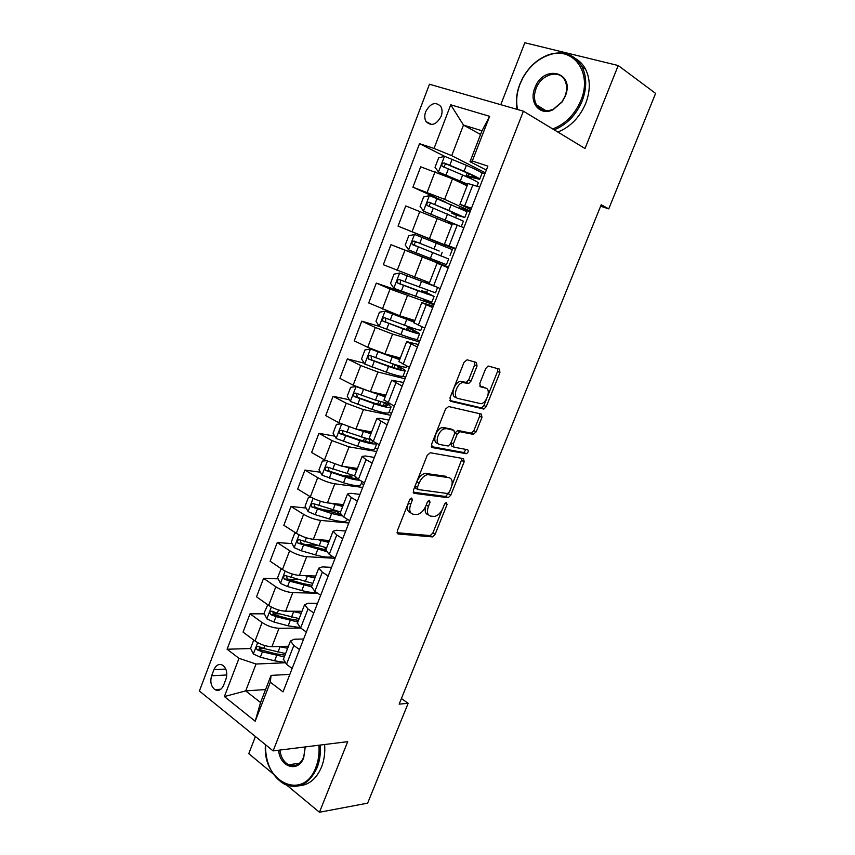 <?xml version="1.0" encoding="UTF-8"?>
<svg xmlns="http://www.w3.org/2000/svg" width="855" height="855" viewBox="0 0 855 855"><rect width="100%" height="100%" fill="white"/><g stroke="black" fill="none" stroke-linecap="round" stroke-linejoin="round"><path stroke-width="1.28" d="M411.757 498.027L409.577 499.897L397.308 530.891L398.12 533.969L432.459 536.897L435.131 534.268L447.058 504.514L446.342 502.387L444.525 504.204L442.976 508.073C440.838 512.818 438.038 515.597 434.554 516.42L430.749 516.142C427.361 515.202 426.592 511.942 428.43 506.352L430.001 502.409L429.499 500.239L427.382 502.088L425.811 506.042C423.653 510.852 420.778 513.684 417.187 514.528L413.211 514.24C409.684 513.278 408.85 509.954 410.71 504.247L412.302 500.239L411.757 498.027M425.705 111.631C424.347 115.468 424.475 118.781 426.089 121.581C431.337 126.561 436.349 124.819 441.137 116.355C442.473 112.561 442.366 109.269 440.817 106.469C435.516 101.382 430.482 103.113 425.705 111.631M477.047 365.983L476.417 362.477L467.119 359.795L464.051 362.285L449.976 397.853L450.681 401.305L483.919 409.064L486.281 406.595L499.94 372.502L499.384 369.104L488.077 366.015L485.758 368.462L479.826 383.339L480.446 386.749L485.8 388.149C491.176 389.143 486.965 402.887 481.066 403.72L458.088 398.505C452.455 397.618 456.517 383.521 462.715 382.548L468.679 383.51L471.073 381.009L477.047 365.983L474.632 364.882L474.728 361.996M286.906 785.264L319.449 812.25L347.696 741.659L273.119 750.904L523.399 111.182L585.012 148.514L618.218 65.536L655.603 93.398L608.749 208.887L601.204 204.773L399.146 704.135L408.156 703.302L401.412 698.535M319.449 812.25L367.639 803.155L408.156 703.302M430.3 452.755L427.201 455.373L413.435 490.15L414.215 493.346L448.234 497.728L450.799 495.152L464.169 461.775L463.538 458.622L430.3 452.755M431.604 444.258L445.53 409.096L448.608 406.531L481.365 414.098L481.964 417.379L476.16 431.85L473.253 434.351L459.659 431.657L457.19 434.19L453.31 443.927L453.984 447.176L467.664 449.741C468.743 451.066 468.316 452.391 466.381 453.727L432.341 447.582L431.604 444.258M223.604 685.272L225.966 679.073C227.665 673.152 226.628 668.567 222.856 665.318C219.126 663.427 216.165 664.859 213.964 669.625L211.623 675.781C209.924 681.766 211.003 686.373 214.862 689.611C218.517 691.396 221.434 689.942 223.604 685.272M273.119 750.904L199.397 691.022L429.456 84.239L523.399 111.182M265.574 689.558L245.695 690.893L260.551 702.532L271.067 675.397L270.319 682.205L283.026 691.898L487.874 166.116L472.302 160.996L470.026 161.702L481.996 130.772L463.474 125.087L451.707 155.663L485.287 172.753M270.319 682.205L255.196 721.235L224.384 696.558L239.005 658.318L256.04 664.025L284.715 662.785M250.697 648.539L227.099 649.234L239.005 658.318M227.099 649.234L419.527 143.672L434.041 148.439L450.745 104.791L489.626 116.312L472.302 160.996M255.421 736.529L248.773 753.65L273.183 773.893M618.218 65.536L524.831 42.75L500.774 104.695M600.627 206.205L608.749 208.887M256.04 664.025L245.695 690.893L224.384 696.558M480.563 134.481L463.474 125.087L450.745 104.791M445.06 201.801L412.912 187.192L420.692 166.811L452.519 178.834L467.097 185.877M412.912 187.192L444.611 199.343L470.346 211.1M444.942 245.214L398.045 226.126L405.751 205.927L452.081 224.566M398.045 226.126L455.533 249.115M438.102 262.827L390.959 244.69L448.469 267.23M390.959 244.69L383.318 264.708L429.52 282.706M409.021 294.227L376.286 283.101L390.04 289.065L433.859 304.743M376.286 283.101L368.719 302.948L399.67 315.752L414.846 320.518M414.333 321.833L385.124 311.199L379.46 312.203L375.976 321.288L379.289 326.386L361.761 321.17L375.313 327.465L392.584 334.091L419.377 341.925M361.761 321.17L354.248 340.835L367.703 347.301L384.953 353.863L400.3 357.999M364.241 363.204L347.354 358.897L360.714 365.523L377.942 372.021L405.014 378.786M347.354 358.897L339.916 378.38L353.168 385.167L370.375 391.622L385.883 395.149M349.428 399.798L333.076 396.293L346.243 403.229L363.428 409.62L390.788 415.316M333.076 396.293L325.712 415.605L338.772 422.701L355.937 429.039L371.594 431.967M334.818 436.146L318.936 433.346L331.911 440.592L349.043 446.876L376.67 451.526M318.936 433.346L311.626 452.487L324.505 459.894L341.615 466.125L357.433 468.465M320.39 472.227L304.914 470.079L317.697 477.635C323.425 480.767 329.122 482.829 334.797 483.812L362.691 487.425M304.914 470.079L297.668 489.049L310.354 496.766C316.051 499.951 321.737 501.992 327.433 502.879L343.4 504.642M306.133 508.041L291.01 506.481L303.611 514.336C309.264 517.585 314.95 519.605 320.668 520.406L348.819 523.014M291.01 506.481L283.828 525.291L296.343 533.296C301.954 536.587 307.629 538.597 313.368 539.313L329.485 540.499M292.047 543.577L277.234 542.572L289.653 550.716C295.242 554.061 300.907 556.049 306.656 556.691L335.075 558.304M277.234 542.572L270.116 561.211L282.449 569.516C287.996 572.903 293.65 574.881 299.421 575.426L315.687 576.056M278.11 578.846L263.575 578.343L275.823 586.787C281.338 590.228 286.991 592.173 292.773 592.643L317.611 593.199M263.575 578.343L256.521 596.822L268.673 605.404C274.156 608.899 279.799 610.833 285.613 611.218L302.007 611.293M264.334 613.837L250.034 613.805L262.1 622.526C267.551 626.063 273.194 627.987 279.019 628.286L300.693 628.051M250.034 613.805L243.044 632.112L255.025 640.994C260.433 644.574 266.065 646.476 271.911 646.701L288.456 646.241M289.856 674.381L271.067 675.397M303.632 639.016L294.238 639.219L290.497 640.972L293.821 645.472L299.517 649.586M317.526 603.341L308.217 603.224L304.562 604.72L308.014 608.984L313.785 612.96M331.548 567.346L322.324 566.908L318.755 568.148L322.324 572.166L328.181 576.003M345.698 531.041L336.549 530.26L333.076 531.233L336.763 535.006L342.705 538.714M359.976 494.404L350.913 493.292L347.525 493.998L351.33 497.514L357.369 501.073M374.372 457.436L365.406 455.982L362.114 456.41L366.047 459.669L372.171 463.1M388.907 420.136L380.026 418.341L376.831 418.49L387.101 424.764M403.571 382.506L391.686 380.208L402.181 386.065M418.362 344.522L406.67 341.583L417.39 347.012M433.293 306.197L421.804 302.595L432.748 307.597M448.362 267.519L437.076 263.244L448.255 267.797M455.64 248.837L444.45 244.22L455.747 248.559M470.913 209.625L459.937 204.324L471.468 208.214M486.335 170.06L470.026 161.702M262.688 648.197L259.215 648.293M279.564 613.869L272.959 613.858M297.369 579.519L287.462 579.166L286.5 576.505M316.275 545.234L304.252 544.411M336.432 511.162L322.463 509.73M350.144 476.363L342.182 475.262M479.751 179.123L481.942 173.49C482.305 172.678 477.122 169.953 466.403 165.304L444.611 156.315L419.527 143.672M283.443 659.13L286.5 664.314L292.143 668.492M297.433 623.103L300.618 627.998L306.346 632.048M311.541 586.744L314.864 591.35L320.678 595.262M325.776 550.054L329.239 554.371L335.139 558.144M340.14 513.043L343.742 517.051L349.727 520.695M354.633 475.69L358.373 479.388L364.454 482.893M363.738 484.742L361.334 483.353M369.264 437.995L373.154 441.383L379.321 444.739M377.557 449.249L375.131 447.924M384.023 399.948L394.326 406.232M391.505 413.457L389.036 412.174M398.922 361.558L409.46 367.372M405.569 377.354L403.111 376.147M413.959 322.816L424.743 328.138M419.762 340.931L416.46 339.414M412.26 329.41L412.751 328.128M429.135 283.71L440.175 288.541M434.073 304.188L423.781 299.731M426.474 292.773L427.425 290.337M448.512 267.123L438.07 262.913L438.54 261.683M455.491 249.222L444.974 245.129L444.493 246.368M437.279 250.237L414.333 241.131C412.206 241.153 411.512 242.232 412.238 244.37L448.683 258.958L439.673 255.346L440.827 255.795L442.206 252.246M452.477 223.561L463.902 227.633M470.122 211.666L459.456 207.818M455.726 217.427L456.698 214.926M468.006 183.526L479.698 187.074M451.707 155.663L434.041 148.439M484.881 173.789L481.344 172.603M470.784 178.631L471.308 177.284M260.551 702.532L255.196 721.235M489.626 116.312L481.996 130.772M409.802 499.427L408.412 502.932C406.585 508.533 407.375 511.856 410.795 512.904M425.769 506.149C424.465 511.151 425.352 514.047 428.441 514.838M397.019 532.718L430.225 535.583L432.887 532.964L442.142 509.858M451.782 485.779L462.127 458.376M413.168 492.213L445.605 496.477L449.078 492.523M417.432 487.297L417.967 489.53L447.475 493.517L449.527 491.711L451.173 487.607C453.032 482.07 452.306 478.747 449.014 477.656L427.543 474.611C424.027 475.508 421.216 478.319 419.11 483.054L417.432 487.297L415.113 486.003L415.658 488.237L417.464 489.242M415.113 486.003L416.802 481.76C418.897 477.037 421.707 474.236 425.224 473.349L446.716 476.417M454.828 433.047L457.831 430.46L471.415 433.175L473.83 430.685L479.623 416.225L479.826 413.745M450.767 443.35L451.654 445.968L453.428 446.898M431.369 446.599L463.752 452.53L466.018 449.431M446.182 428.772L444.728 428.783C438.412 429.605 434.073 443.916 439.919 444.547L448.212 446L450.735 443.435L454.625 433.667L453.941 430.364L442.366 427.575C436.05 428.398 431.722 442.687 437.578 443.318M452.103 429.434L453.941 430.364M443.82 427.564L451.59 429.178M455.704 397.351C450.061 396.464 454.112 382.377 460.311 381.405L466.285 382.377L468.668 379.887L474.632 364.882M484.347 387.465L485.8 388.149M479.676 386.054L483.428 387.037M487.959 395.405L497.557 371.412L497.685 368.612M449.805 400.493L481.568 407.921L483.93 405.462L486.602 398.783M253.743 640.042L250.568 648.304L253.433 654.054L260.358 657.174L274.615 660.819L284.288 662.315M278.677 646.508L287.654 648.272M285.068 646.327L288.327 646.54M285.602 653.573L263.714 648.485L258.477 646.433C256.201 646.498 255.795 647.63 257.237 649.832L262.41 651.852L284.309 656.907M284.993 655.133L276.037 653.861L261.822 650.195L260.412 649.736L259.311 647.214M267.765 604.763L264.024 613.227L266.931 618.913L273.899 622.023L288.167 625.828L299.998 627.538M291.779 611.25L301.238 613.292M297.743 611.272L301.847 611.71M299.165 618.635L277.276 613.249L272.082 611.218C269.753 611.24 269.314 612.372 270.757 614.606L275.973 616.647L297.861 622.002M298.491 620.377L289.556 618.924L275.331 615.098L273.899 614.617L272.852 611.998M282.107 569.28L280.857 569.312L277.586 577.852L280.547 583.463L287.558 586.551L301.826 590.527C308.003 592.216 312.823 592.804 316.307 592.323M304.882 575.639L314.929 578.012M310.472 575.853L315.292 576.035M312.834 583.388L285.741 575.672C283.433 575.682 282.962 576.815 284.341 579.049L289.642 581.144L311.519 586.787M312.096 585.312L303.194 583.676L287.43 579.156L284.341 579.049M296.589 533.456L294.58 533.541L291.277 542.155L294.28 547.702L301.334 550.78L315.602 554.927C324.002 557.268 329.613 557.759 332.424 556.413M326.15 549.081L324.152 547.36M317.953 539.655L328.737 542.412M323.233 540.039L329.239 541.13M326.631 547.841L299.528 539.804C297.241 539.815 296.749 540.937 298.032 543.171L325.851 551.357M325.819 549.947L301.291 543.47L300.276 540.702M311.241 497.279L308.409 497.471L305.075 506.149L308.142 511.632L315.238 514.689L329.506 519.006C340.322 522.074 346.2 522.362 347.119 519.861L347.365 519.252M339.863 514.293L336.378 511.023M330.906 503.264L342.673 506.502M335.951 503.819L343.112 505.38M340.547 511.985L313.432 503.627C311.167 503.638 310.643 504.749 311.861 506.972L331.633 513.524L342.011 515.896M340.365 514.347L315.164 507.432L314.18 504.589M339.499 504.728L342.31 504.867M341.808 504.471L342.941 505.358M265.456 744.684C262.218 781.844 303.311 801.969 315.858 767.363C318.52 760.512 319.535 753.127 318.894 745.229M320.176 745.068C320.839 753.17 319.802 760.726 317.066 767.758C309.318 784.088 298.577 789.635 284.822 784.388C271.954 776.832 265.488 763.579 265.424 744.662M305.246 746.917L303.717 757.669C298.245 773.091 279.788 767.288 278.634 750.22M279.895 750.07C280.846 757.113 283.742 762.019 288.573 764.765C295.06 767.341 300.116 764.798 303.739 757.113L305.192 746.928M324.601 744.523C325.263 752.582 324.227 760.116 321.501 767.106C316.489 778.734 309.083 784.965 299.282 785.788M289.749 765.278L289.086 764.691M552.693 128.934C565.358 124.146 574.752 114.656 580.887 100.452C592.868 72.611 573.042 45.796 548.718 55.083C537.87 58.984 529.256 66.594 522.875 77.933L520.054 84.004C516.687 92.874 515.854 101.382 517.564 109.504M517.125 109.376C515.608 101.285 516.516 92.864 519.851 84.132L522.726 77.923C529.266 66.316 538.084 58.525 549.188 54.528C563.776 50.36 574.731 54.431 582.041 66.754C586.893 76.822 586.925 88.236 582.148 100.986C576.078 115.126 566.747 124.745 554.168 129.821M534.845 88.001C543.342 63.751 575.554 71.82 565.251 96.22L562.066 102.034L553.11 109.697C539.986 116.504 528.55 102.6 534.845 88.001M564.984 96.348C567.218 90.341 567.154 84.998 564.813 80.306C559.32 68.924 541.055 74.374 536.085 88.525C533.819 94.67 533.948 100.099 536.47 104.823C540.381 110.733 546.046 112.176 553.452 109.141L561.959 101.863L564.984 96.348M575.821 58.781C579.968 61.229 583.228 64.724 585.611 69.287C590.452 79.312 590.495 90.673 585.739 103.37C579.679 117.445 570.381 127 557.834 132.044M326.054 460.738L322.367 461.069L319.011 469.833L322.121 475.23L343.528 482.776C354.344 485.993 360.147 486.516 360.949 484.358L362.05 481.504M352.078 478.009L349.994 475.498M343.657 466.424L356.727 470.282M348.551 467.151L357.112 469.31M354.59 475.808L327.465 467.119C325.221 467.129 324.665 468.241 325.808 470.453L345.677 477.24C351.768 479.142 356.482 480.136 359.795 480.211M357.016 478.554C354.291 478.597 350.219 477.785 344.811 476.096L329.154 471.073L328.202 468.145M353.799 467.931L355.017 468.903M341.017 423.834L336.453 424.347L333.055 433.186L336.218 438.519L357.679 446.225C368.484 449.602 374.212 450.371 374.885 448.533L376.841 443.521M363.909 441.095L363.642 440.261M363.428 409.62L355.937 429.039L370.91 433.742M360.821 429.958L371.23 432.929M370.45 439.716L341.615 430.3C339.392 430.3 338.815 431.412 339.884 433.613L359.837 440.635C369.734 443.777 375.42 444.707 376.916 443.424M380.881 421.483L373.208 441.618C372.662 443.104 367.896 442.43 358.929 439.598L343.261 434.383L342.363 431.38M356.108 386.567L350.657 387.304L347.237 396.218L350.454 401.476L371.957 409.342C382.741 412.88 388.416 413.906 388.95 412.399L390.959 407.258M356.973 386.952L385.22 396.87M372.214 392.039L385.466 396.228M389.901 403.966L375.516 400.14L355.904 393.14C353.703 393.15 353.094 394.251 354.088 396.442L374.137 403.71C384.921 407.269 390.575 408.327 391.098 406.884L387.059 403.496M383.297 405.644L384.376 402.887L387.283 405.42C386.834 406.627 382.142 405.74 373.175 402.78L357.508 397.372L356.653 394.273M399.841 359.196L370.589 349.054L364.989 349.919L361.537 358.918L364.807 364.091L386.353 372.128C397.137 375.837 402.737 377.108 403.143 375.954L405.195 370.664M370.589 349.054L399.648 359.677M406.948 366.164L406.681 366.87C406.307 367.939 400.728 366.603 389.944 362.851L370.311 355.648C368.131 355.659 367.5 356.749 368.42 358.94L388.555 366.442C399.338 370.172 404.917 371.487 405.302 370.386L397.618 365.406M397.618 368.751L398.441 366.656L401.476 368.911C401.145 369.82 396.506 368.729 387.55 365.63L371.872 360.03L371.091 356.834M398.441 366.656L394.369 364.369M379.289 326.386L400.888 334.583C411.661 338.462 417.176 339.991 417.454 339.189L419.559 333.76M385.124 311.199L414.215 322.143M422.199 326.995L421.013 330.019C420.778 330.735 415.284 329.143 404.511 325.221L384.846 317.825C382.687 317.836 382.035 318.926 382.89 321.095L403.111 328.854C413.873 332.755 419.388 334.326 419.634 333.568L411.202 328.748L412.452 328.918M412.078 331.526L412.623 330.105L415.787 332.071C415.573 332.702 410.999 331.387 402.053 328.149L386.364 322.356L385.669 321.929L385.669 319.054M412.623 330.105L407.418 327.283L412.602 328.534M432.865 285.474L399.798 273.012L394.048 274.145L390.532 283.315L393.909 288.327L431.882 302.093L434.051 296.525M399.798 273.012L436.018 286.799M429.221 283.486L425.117 281.605L429.402 283.016M437.589 287.451L435.484 292.848L399.52 279.649C397.383 279.671 396.709 280.75 397.5 282.909L434.094 296.429L426.581 292.517M426.656 293.97L426.944 293.233L430.236 294.911L416.684 290.326L400.995 284.33L400.236 283.86L400.418 280.9M426.944 293.233L421.59 290.721L426.656 292.325M450.083 255.335L452.316 249.607L414.6 234.462L408.776 235.745L405.227 244.99L408.658 249.927L446.449 264.665L448.672 258.958M441.362 256.083L414.942 245.438C414.055 243.194 414.803 242.136 417.187 242.264L439.192 250.996M441.383 256.04L440.838 255.784M437.258 250.291L439.181 251.039M464.853 217.394L467.065 211.719L429.541 195.571L423.631 196.992L420.062 206.322L423.546 211.174L459.851 226.115M423.546 211.174L456.581 224.897M452.391 223.775L448.095 222.321L452.21 224.245M456.591 215.182L464.81 217.501L429.274 202.261C427.158 202.293 426.442 203.372 427.115 205.489L463.399 221.146L461.251 226.639M456.517 215.385L451.686 213.055L457.35 214.904L457.639 214.156M427.115 205.489L429.776 206.664C428.975 204.431 429.744 203.383 432.096 203.522L447.785 209.945L460.93 215.952L457.35 214.904M444.611 156.315L438.636 157.886L435.024 167.302L438.572 172.069L467.749 184.21M438.572 172.069L467.621 184.53M471.105 177.787L470.058 177.049L479.676 179.315C480.008 178.577 474.824 175.884 464.094 171.267L444.344 163.027C442.259 163.07 441.522 164.149 442.131 166.255L462.641 175.029C473.36 179.636 478.565 182.286 478.244 183.002L477.015 186.155M470.955 178.182L466.232 175.499L472.056 177.017L472.633 175.542M444.728 167.505C444.034 165.293 444.835 164.256 447.133 164.417L462.822 171.053C471.736 174.89 476.043 177.124 475.775 177.755L472.056 177.017M452.519 178.834L444.611 199.343M437.333 218.185L429.488 238.502M422.285 257.173L414.504 277.309M407.365 295.809L399.67 315.752M392.584 334.091L384.953 353.863M377.942 372.021L370.375 391.622M349.043 446.876L341.615 466.125M334.797 483.812L327.433 502.879M320.668 520.406L313.368 539.313M306.656 556.691L299.421 575.426M292.773 592.643L285.613 611.218M279.019 628.286L271.911 646.701M293.821 645.472L286.5 664.314M262.1 622.526L255.025 640.994M275.823 586.787L268.673 605.404M308.014 608.984L300.618 627.998M289.653 550.716L282.449 569.516M322.324 572.166L314.864 591.35M303.611 514.336L296.343 533.296M336.763 535.006L329.239 554.371M317.697 477.635L310.354 496.766M351.33 497.514L343.742 517.051M331.911 440.592L324.505 459.894M366.047 459.669L358.373 479.388M346.243 403.229L338.772 422.701M360.714 365.523L353.168 385.167M395.865 382.944L388.063 403.026M375.313 327.465L367.703 347.301M410.988 344.041L403.111 364.316M390.04 289.065L382.367 309.083M426.25 304.775L418.298 325.242M404.907 250.323L397.158 270.511M441.65 265.136L433.624 285.794M419.912 211.206L412.099 231.587M457.211 225.132L449.099 245.984M435.056 171.737L427.169 192.311M472.901 184.744L464.725 205.788M226.81 674.99L211.623 675.781M225.816 669.07L213.964 669.625M408.412 502.932L410.71 504.247M427.874 501.212L430.001 502.409M426.196 505.081L428.43 506.352M444.995 503.36L447.058 504.514M432.887 532.964L435.131 534.268M429.947 535.583L432.192 536.897M397.276 533.467L398.12 533.969M410.101 498.989L412.302 500.239M461.871 460.567L464.169 461.775M448.522 493.901L450.799 495.152M445.605 496.477L447.87 497.738M413.478 492.929L414.215 493.346M426.634 473.328L428.954 474.589M416.802 481.76L419.11 483.054M479.623 416.225L481.964 417.379M473.83 430.685L476.16 431.85M470.923 433.175L473.253 434.351M457.831 430.46L460.172 431.647M454.849 432.993L457.19 434.19M451.013 442.74L453.31 443.927M463.752 452.53L466.061 453.738M431.743 447.261L432.341 447.582M468.668 379.887L471.073 381.009M465.665 382.367L468.059 383.5M462.021 381.416L464.425 382.548M497.557 371.412L499.94 372.502M483.93 405.462L486.281 406.595M481.034 407.921L483.385 409.064M257.676 642.671L253.358 653.904M276.667 655.518L274.615 660.819M280.023 646.861L277.971 652.173M262.41 651.852L260.358 657.174M264.826 645.6L263.714 648.485M260.412 649.736L257.237 649.832M271.356 607.05L266.856 618.764M290.23 620.484L288.167 625.828M293.618 611.742L291.544 617.096M275.973 616.647L273.899 622.023M278.538 609.978L277.276 613.249M270.757 614.606L273.899 614.617L270.768 614.617M285.164 571.108L280.472 583.324M303.91 585.141L301.826 590.527M307.319 576.323L305.235 581.731M289.642 581.144L287.558 586.551M292.378 574.047L290.967 577.713M287.547 579.198L284.426 579.092M299.09 534.856L294.205 547.563M317.707 549.487L315.602 554.927M321.149 540.595L319.043 546.046M303.44 545.319L301.334 550.78M306.336 537.795L304.775 541.856M301.291 543.47L298.203 543.267M313.144 498.273L308.067 511.493M331.633 513.524L329.506 519.006M337.757 512.615L338.195 511.472M335.096 504.557L332.969 510.05M317.355 509.174L315.238 514.689M320.422 501.222L318.701 505.69M315.164 507.432L312.096 507.111M327.315 461.369L322.036 475.102M345.677 477.24L343.528 482.776M355.028 478.469L355.445 477.379M351.373 477.485L352.239 475.252M354.772 468.732L355.017 468.102M349.171 468.187L347.023 473.734M331.398 472.719L329.261 478.287M334.636 464.318L332.755 469.203M329.154 471.073L326.108 470.645M341.615 424.123L336.143 438.38M359.837 440.635L357.679 446.225M369.104 442.217L370.097 439.641M365.341 441.458L366.41 438.701M368.858 432.384L369.2 431.519M363.375 431.508L361.205 437.108M345.559 435.932L343.4 441.543M348.968 427.083L346.927 432.384M343.261 434.383L340.258 433.848M356.043 386.578L350.368 401.337M374.137 403.71L371.957 409.342M379.577 404.768L380.71 401.829M383.126 395.609L383.51 394.604M377.696 394.497L375.516 400.14M359.859 398.825L357.679 404.49M363.418 389.57L361.238 395.245M357.508 397.372L354.526 396.72M370.45 349.075L364.722 363.963M388.555 366.442L386.353 372.128M393.931 367.736L395.074 364.786M397.511 358.502L397.949 357.369M392.156 357.155L389.944 362.851M374.276 361.376L372.075 367.094M377.878 352.036L375.666 357.764M371.872 360.03L368.922 359.26M384.985 311.231L379.214 326.257M403.111 328.854L400.888 334.583M408.412 330.383L409.192 328.384M412.024 321.074L412.516 319.791M406.734 319.471L404.511 325.221M388.822 323.596L386.61 329.357M392.456 314.17L390.233 319.952M386.364 322.356L383.446 321.469M399.648 273.034L393.824 288.199M417.785 290.914L415.551 296.706M423.022 292.699L423.428 291.662M426.677 283.294L426.976 282.503M421.451 281.455L419.207 287.259M403.507 285.463L401.273 291.288M407.172 275.962L404.928 281.787M400.995 284.33L398.109 283.336M414.451 234.494L408.572 249.799M432.609 252.631L430.343 258.477M436.296 243.087L434.03 248.944M418.33 246.988L416.064 252.866M422.017 237.401L419.752 243.28M415.754 245.973L412.901 244.851M417.187 242.264L414.333 241.131M429.392 195.603L423.46 211.046M447.55 214.007L445.273 219.906M450.072 222.952L450.382 222.15M453.684 213.643L454.091 212.596M451.28 204.377L448.993 210.287M433.282 208.171L430.995 214.092M437.012 198.488L434.725 204.42M432.096 203.522L429.274 202.261M444.461 156.358L438.476 171.941M462.641 175.029L460.343 180.971M464.864 184.798L465.377 183.483M468.316 175.906L469.117 173.843M466.403 165.304L464.094 171.267M448.373 168.98L446.064 174.965M452.135 159.212L449.826 165.207M447.133 164.417L444.344 163.027M431.625 124.531L426.089 121.581M290.497 640.972L283.229 659.697M304.562 604.72L297.23 623.616M318.755 568.148L311.359 587.203M333.076 531.233L325.616 550.47M347.525 493.998L340.001 513.406M362.114 456.41L354.515 476M376.831 418.49L369.157 438.252M391.686 380.208L383.938 400.161M406.67 341.583L398.858 361.718M421.804 302.595L413.916 322.912M437.076 263.244L429.114 283.753M452.487 223.518L444.45 244.22M468.048 183.43L459.937 204.324M220.836 689.226L214.862 689.611M430.225 535.583L432.459 536.897M445.957 496.466L448.234 497.728M425.224 473.349L427.543 474.611M471.415 433.175L473.745 434.34M457.318 430.46L459.659 431.657M464.062 452.53L466.381 453.727M442.366 427.575L444.728 428.783M466.285 382.377L468.679 383.51M460.311 381.405L462.715 382.548M481.568 407.921L483.919 409.064M301.078 543.374L298.032 543.171M314.854 507.282L311.861 506.972M288.573 764.765L299.581 763.237M585.611 69.287L582.041 66.754M536.47 104.823L545.928 110.722M553.452 109.141L553.11 109.697M548.718 55.083L549.188 54.528M350.293 474.717L349.898 475.743M328.758 470.87L325.808 470.453M364.465 438.134L363.567 440.475M367.18 431.144L366.966 431.679M342.791 434.137L339.884 433.613M378.765 401.219L377.611 404.201M381.512 394.155L381.17 395.042M356.952 397.073L354.088 396.442M393.204 363.984L391.975 367.126M395.972 356.834L395.566 357.882M371.241 359.666L368.42 358.94M407.418 327.283L406.478 329.731M410.56 319.182L410.09 320.401M385.669 321.94L382.89 321.095M421.59 290.721L421.098 291.993M425.117 281.605L424.743 282.577M400.236 283.86L397.5 282.909M414.932 245.438L412.238 244.37M448.469 221.349L448.095 222.321M452.177 211.784L451.686 213.055M463.474 182.628L462.983 183.889M467.215 172.967L466.232 175.499M444.536 167.43L442.131 166.255"/></g></svg>
